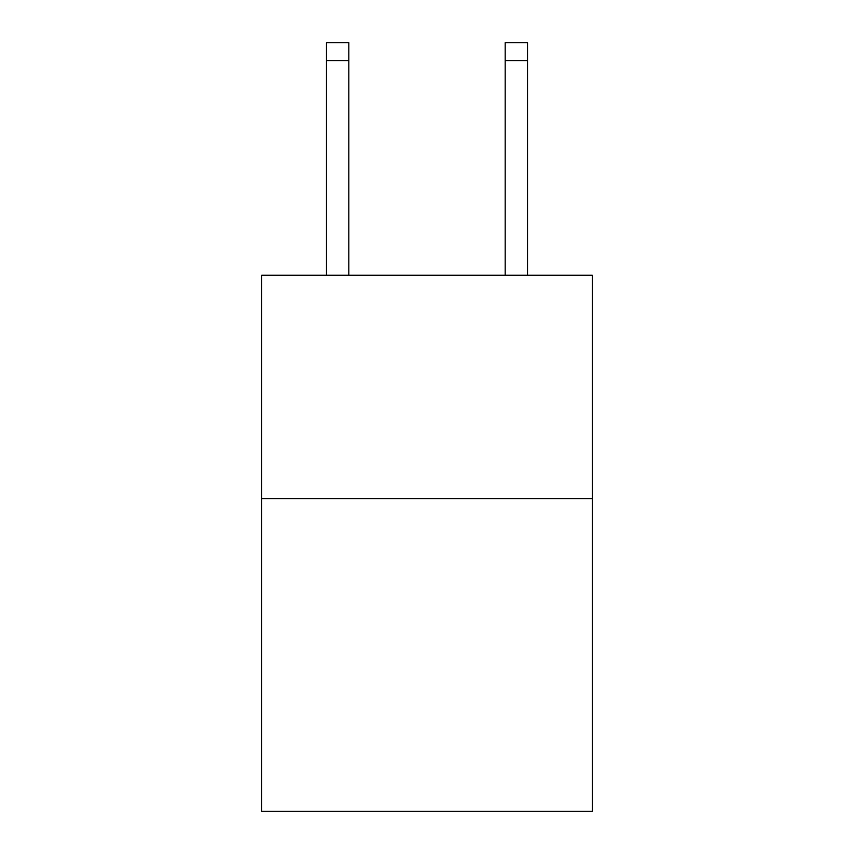 <?xml version="1.0" encoding="UTF-8"?>
<svg xmlns="http://www.w3.org/2000/svg" width="854" height="854" viewBox="0 0 854 854"><rect width="100%" height="100%" fill="white"/><g stroke="black" fill="none" stroke-linecap="round" stroke-linejoin="round"><path stroke-width="1.28" d="M592.302 498.565L592.302 811.3L261.698 811.3L261.698 275.191L592.302 275.191L592.302 498.565L261.698 498.565M348.816 275.191L348.816 60.57L326.484 60.57L326.484 42.7L348.816 42.7L348.816 60.57M326.484 275.191L326.484 60.57M527.516 275.191L527.516 42.7L505.184 42.7L505.184 275.191M505.184 60.57L527.516 60.57"/></g></svg>
